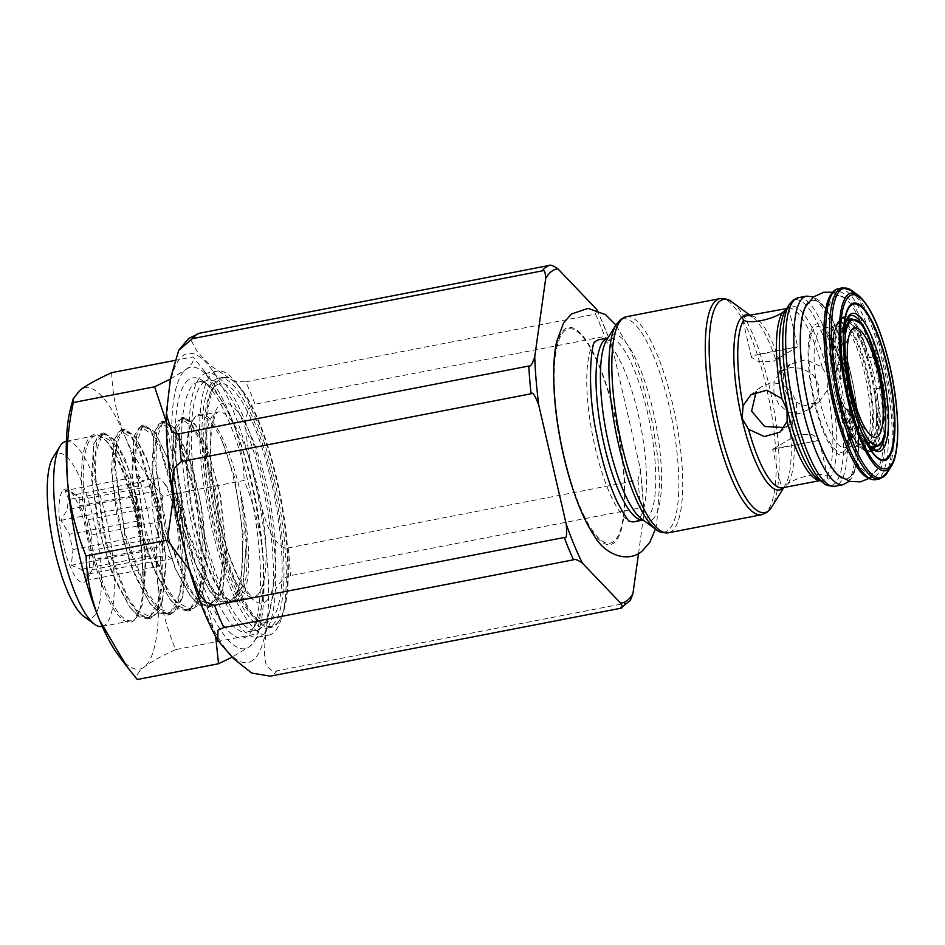 <?xml version="1.0" encoding="UTF-8"?>
<svg xmlns="http://www.w3.org/2000/svg" width="945" height="945" viewBox="0 0 945 945"><rect width="100%" height="100%" fill="white"/><g stroke="black" fill="none" stroke-linecap="round" stroke-linejoin="round"><path stroke-width="0.71" stroke-dasharray="4.72 3.54" d="M783.37 374.338L783.381 386.363L788.815 397.916L803.663 405.996L819.457 401.424L827.43 389.99L828.198 377.705L822.174 367.251L806.215 359.608L790.351 364.026L783.37 374.338A87.637 23.176 79 0 0 749.42 315.736M820.118 480.556L827.407 479.458L827.891 477.733L826.757 476.091C821.831 471.886 799.175 476.115 788.142 483.462L783.334 487.655M773.896 393.746L774.014 381.591L780.617 371.609L790.481 367.487L802.234 368.337L813.161 374.858L818.76 385.052L817.897 397.786L809.723 408.996L799.281 413.579L788.319 412.103L778.857 404.436L773.896 393.746M773.459 448.828L797.037 434.877L811.542 434.31L818.89 438.752L818.323 440.134L815.913 441.043L773.459 448.828M819.976 480.45A87.637 23.176 79 0 0 821.288 480.343L818.016 479.02A89.125 23.578 79 0 0 827.95 479.765A89.125 23.578 79 0 0 828.741 377.551A89.125 23.578 79 0 0 788.177 307.515A89.125 23.578 79 0 0 785.413 310.728L786.016 309.747M784.303 427.542L789.748 424.541L796.34 414.571L796.47 402.405L791.508 391.714L782.047 384.048L771.085 382.571L760.642 387.155L756.154 391.679M786.748 308.566L788.012 308.259L786.63 309.133M752.031 356.017L751.476 357.411L758.823 361.84L773.329 361.273L797.651 346.744L752.031 356.017M822.174 367.251A87.637 23.176 79 0 0 788.012 308.259L787.823 308.011M805.967 306.085A90.661 23.979 -101 0 1 809.333 301.868A90.661 23.979 -101 0 1 850.595 373.11A90.661 23.979 -101 0 1 849.791 477.083A90.661 23.979 -101 0 1 838.817 475.654M834.423 297.013A90.661 23.979 -101 0 1 845.385 298.443A90.661 23.979 -101 0 1 878.188 380.055A90.661 23.979 -101 0 1 878.236 468.011A90.661 23.979 -101 0 1 874.869 472.228A90.661 23.979 -101 0 1 833.608 400.987A90.661 23.979 -101 0 1 834.423 297.013M848.575 319.575A68.099 18.014 -101 0 1 871.467 372.117A68.099 18.014 -101 0 1 873.322 447.174M872.448 448.556A68.099 18.014 -101 0 1 870.865 450.222A68.099 18.014 -101 0 1 864.427 450.399A68.099 18.014 -101 0 1 861.155 447.8A68.099 18.014 -101 0 1 839.869 396.723A68.099 18.014 -101 0 1 837.093 323.58A68.099 18.014 -101 0 1 839.16 319.942A68.099 18.014 -101 0 1 840.471 318.619A68.099 18.014 -101 0 1 847.287 318.666M847.405 320.166A67.166 17.766 -101 0 1 870.558 372.424A67.166 17.766 -101 0 1 872.011 447.079M871.562 447.753A67.166 17.766 -101 0 1 869.955 449.466A67.166 17.766 -101 0 1 861.438 448.06A67.166 17.766 -101 0 1 857.918 444.185A67.166 17.766 -101 0 1 839.384 396.687A67.166 17.766 -101 0 1 835.439 328.139A67.166 17.766 -101 0 1 837.246 323.225A67.166 17.766 -101 0 1 839.987 319.646A67.166 17.766 -101 0 1 846.755 319.741M836.101 324.56A63.055 16.679 -101 0 1 838.18 323.58A63.055 16.679 -101 0 1 864.805 374.102A63.055 16.679 -101 0 1 864.238 446.418A63.055 16.679 -101 0 1 862.159 447.387A63.055 16.679 -101 0 1 859.584 447.174A63.055 16.679 -101 0 1 835.534 396.876A63.055 16.679 -101 0 1 835.864 324.749A63.055 16.679 -101 0 1 836.101 324.56M814.661 324.95A66.788 17.66 -101 0 1 822.741 326.001A66.788 17.66 -101 0 1 846.909 386.115A66.788 17.66 -101 0 1 846.944 450.907A66.788 17.66 -101 0 1 844.464 454.013A66.788 17.66 -101 0 1 814.07 401.542A66.788 17.66 -101 0 1 814.661 324.95M852.78 420.572A61.271 16.207 79 0 0 861.899 438.126L852.78 420.572C849.153 412.067 847.322 408.571 847.275 410.083L853.807 408.819M848.953 319.481L853.17 321.087C857.635 325.009 861.793 333.609 865.632 346.898C867.604 355.722 868.042 359.49 866.955 358.202A59.996 15.864 79 0 0 845.704 325.234A59.996 15.864 79 0 0 843.731 326.167A59.996 15.864 79 0 0 840.117 379.087L846.933 377.764M840.117 379.087C840.873 380.646 840.944 376.476 840.318 366.601C839.278 351.127 839.869 338.83 842.089 329.71L846.094 321.394M866.955 358.202L875.094 356.619M847.275 410.083A59.996 15.864 79 0 0 868.526 443.04A59.996 15.864 79 0 0 870.499 442.118A59.996 15.864 79 0 0 874.101 389.198L882.252 387.615M874.101 389.198C874.491 387.415 875.814 391.313 878.082 400.869C880.811 416.013 881.437 428.073 879.937 437.062L876.369 446.123L874.137 447.079M863.352 440.051L870.428 446.572M877.81 446.3L884.107 436.047M838.25 364.912A22.668 6.001 -101 0 1 848.563 382.725A22.668 6.001 -101 0 1 848.362 408.724A22.668 6.001 -101 0 1 844.96 407.744A22.668 6.001 -101 0 1 837.412 387.958A22.668 6.001 -101 0 1 837.034 366.778A22.668 6.001 -101 0 1 838.25 364.912M594.866 342.114A92.728 24.523 79 0 0 594.712 342.279A92.728 24.523 79 0 0 592.562 435.397A92.728 24.523 79 0 0 629.335 520.967A92.728 24.523 79 0 0 629.547 521.073M634.284 521.77A92.728 24.523 79 0 0 637.332 520.341A92.728 24.523 79 0 0 639.493 419.993A92.728 24.523 79 0 0 599.012 339.692M613.73 541.509A109.171 28.882 -101 0 1 564.047 455.726A109.171 28.882 -101 0 1 565.015 330.514A109.171 28.882 -101 0 1 614.711 416.296A109.171 28.882 -101 0 1 613.73 541.509M638.536 553.569L644.041 512.627L640.226 507.878L290.481 575.635C287.693 575.635 283.984 578.257 279.354 583.526C273.648 590.566 269.443 605.532 266.714 628.449C263.56 649.628 263.891 662.421 267.707 666.863C271.085 670.584 274.239 671.883 277.18 670.761L626.925 603.005L630.303 600.559M596.779 309.96A170.183 45.017 -101 0 1 612.454 348.02L639.848 466.688A170.183 45.017 -101 0 1 643.888 515.238M196.69 333.975L191.504 340.991L197.257 351.623L210.062 365.361L234.313 381.331L245.747 381.863A175.274 46.364 -101 0 1 254.996 404.188C251.937 403.893 249.185 407.531 246.739 415.091C243.444 421.458 247.495 451.426 255.433 482.316C261.552 511.717 270.459 536.406 275.81 541.001C281.386 547.013 285.508 549.317 288.178 547.911L637.922 480.154L640.509 470.35L639.848 466.688M612.454 348.02L611.297 344.051L604.741 336.432L254.996 404.188M245.747 381.863L595.492 314.106L597.205 310.114M173.218 498.393L173.089 461.16A143.297 37.906 -101 0 1 185.905 369.507A143.297 37.906 -101 0 1 211.562 380.764A143.297 37.906 -101 0 1 230.686 416.332A143.297 37.906 -101 0 1 262.651 554.809A143.297 37.906 -101 0 1 259.532 628.354A143.297 37.906 -101 0 1 249.846 646.463A143.297 37.906 -101 0 1 205.065 599.638L189.437 569.953M166.249 421.694L173.089 461.16A143.297 37.906 79 0 0 205.065 599.638L215.673 636.599M111.687 372.661C112.479 395.376 116.967 416.745 125.153 436.779C133.552 456.778 146.121 476.575 162.859 496.196L244.153 480.45C254.311 505.185 260.477 529.968 262.651 554.809C264.612 579.687 262.71 606.04 256.922 633.859L257.005 637.721L249.846 646.463L232.116 657.153M162.859 496.196C157.071 524.026 155.157 550.368 157.13 575.245C159.303 600.087 165.47 624.881 175.628 649.617L256.922 633.859M174.364 360.517L192.981 356.915L203.565 370.168L230.686 416.332C238.872 436.366 243.361 457.746 244.153 480.45M170.372 379.075L185.905 369.507C192.024 364.687 194.375 360.494 192.981 356.915M175.628 649.617C161.075 656.279 150.645 662.043 144.313 666.898C138.194 671.73 135.844 675.923 137.238 679.502M70.686 408.051A143.297 37.906 -101 0 1 80.372 389.954A143.297 37.906 -101 0 1 125.153 436.779A143.297 37.906 -101 0 1 145.601 502.551A143.297 37.906 -101 0 1 157.13 575.245A143.297 37.906 -101 0 1 144.313 666.898A143.297 37.906 -101 0 1 118.657 655.653M102.249 626.393L131.485 620.735A94.264 24.936 -101 0 0 134.58 619.282A94.264 24.936 79 0 0 137.509 615.88A94.264 24.936 79 0 0 137.852 615.301L133.658 620.747A95.539 25.267 79 0 0 143.097 581.506A95.539 25.267 79 0 0 101.682 436.921A95.539 25.267 79 0 0 86.29 526.459A95.539 25.267 79 0 0 133.658 620.747L142.234 605.249L145.79 566.681L140.746 516.667L129.016 470.043L114.463 439.649L103.808 432.775L101.292 433.259L93.945 443.595L92.35 485.281L102.745 543.245L115.444 580.88L130.115 607.73L111.368 571.512L98.788 528.586L91.523 478.016L93.626 444.811L98.162 436.023L100.843 434.641L111.64 441.835L119.672 456.104L130.729 488.104L139.08 529.106C142.093 548.088 143.427 565.547 143.097 581.506L140.557 532.177L130.115 481.985L115.396 445.319L107.943 435.751L101.292 433.259M137.509 615.88L142.565 604.044L145.66 554.928L138.584 503.685L125.52 459.849L115.219 440.654L104.753 433.885L102.06 435.255L96.047 451.722L95.362 475.926L106.242 542.383L127.575 597.311L136.907 610.316L150.657 617.026L154.177 615.478L162.67 600.158L157.118 613.399L150.196 618.408L139.057 614.262L127.091 598.846L105.249 542.761L94.063 467.929L96.555 442.768L103.808 432.775M174.022 429.231L172.758 469.712L183.141 527.676L195.839 565.299L210.522 592.161L219.701 601.221L228.088 603.312L235.707 597.275L241.129 582.557L243.219 534.397L234.336 476.587L222.181 441.303C231.324 462.412 241.873 508.245 242.546 542.324C242.936 557.337 242.475 568.417 241.164 575.564C239.333 588.133 235.837 596.496 230.663 600.666L227.154 602.201L218.071 599.614L209.766 591.157L193.276 559.83L179.644 515.072L171.895 461.857L174.022 429.231L178.558 420.442L181.239 419.06L192.024 426.242L199.997 440.358L217.173 499.373L222.406 564.968L219.429 587.802L210.57 604.564L207.049 606.099L197.741 603.347L189.661 595.055L174.896 567.921L159.587 519.112L151.968 468.862L153.917 433.129L158.465 424.34L161.146 422.958L172.569 431.026L181.286 447.434L196.891 502.291L202.348 567.673L199.572 590.684L190.465 608.45L186.956 609.986L178.475 607.8L169.568 598.953L152.405 565.89L139.836 524.522L131.898 473.374L133.824 437.015L138.36 428.227L141.041 426.856L152.239 434.606L160.355 449.383L176.857 506.52L182.338 568.925L179.455 594.641L170.372 612.348L166.852 613.884L158.559 611.817L149.464 602.839L130.505 565.015L116.459 512.875L111.427 469.145L113.719 440.913L118.255 432.125L120.948 430.743L131.745 437.948L139.777 452.242L156.858 510.938L162.079 577.241L159.126 599.496L150.267 616.234L146.747 617.782L137.509 615.077L129.37 606.737M174.352 428.026L181.7 417.678L190.488 422.285L200.21 438.137L217.421 495.109L222.89 535.154L223.185 570.993L217.917 596.697L207.994 607.21L199.596 605.119L190.417 596.047L175.735 569.197L163.036 531.562L152.653 473.599L154.248 431.912L161.595 421.576L170.383 426.183L180.117 442.024L197.328 499.007L202.797 539.052L203.08 574.891L197.812 600.583L187.89 611.108L179.503 609.005L170.324 599.945L155.641 573.095L142.943 535.461L132.56 477.497L134.155 435.81L141.502 425.463L150.279 430.069L160.012 445.922L177.223 502.894L182.692 542.95L182.976 578.777L177.707 604.481L167.785 614.994L159.398 612.903L150.22 603.843L135.537 576.982L122.838 539.359L112.455 481.395L114.05 439.708L121.397 429.361L130.186 433.968L139.907 449.82L157.13 506.792L162.599 546.836L162.883 582.675L157.614 608.379L147.692 618.892L139.293 616.801L130.115 607.73M162.67 600.158L166.178 562.192L160.189 507.17L146.546 458.231L135.324 436.755L124.846 429.987L122.165 431.369L116.802 443.748L115.302 467.09L124.787 532.425L146.794 591.877L159.292 608.639L170.761 613.128L174.27 611.592L182.763 596.26L186.307 564.992L181.617 510.536L169.769 462.849L155.417 432.857L144.951 426.101L142.27 427.471L136.245 443.961L135.454 465.353L144.538 527.097L166.438 587.164L176.869 602.272L190.855 609.23L194.375 607.694L202.868 592.361L206.388 562.015L202.88 513.915L193.04 468.944L175.522 428.971L165.044 422.202L162.363 423.573L156.457 439.236L155.949 469.228L168.529 537.823L188.917 587.388L197.599 599.035L210.959 605.343L214.468 603.796L222.961 588.475L226.493 551.526L220.433 495.18L207.569 448.426L195.627 425.073L185.149 418.304L182.468 419.686L176.361 436.862L175.723 459.459L186.555 526.495L208.703 582.97L217.09 594.499L231.052 601.445L234.573 599.91L243.066 584.577L246.539 544.816C245.983 527.546 243.822 509.52 240.042 490.727A95.539 25.267 -101 0 1 228.536 599.496A95.539 25.267 -101 0 1 193.063 512.792A95.539 25.267 -101 0 1 193.595 419.107A95.539 25.267 -101 0 1 218.472 430.507A95.539 25.267 -101 0 1 240.042 490.727L246.22 544.143L243.066 584.577M162.339 601.363L165.812 559.723L159.634 506.307L148.188 463.499L134.568 435.763L123.913 428.876L116.66 438.87L114.168 464.042L125.354 538.863L147.184 594.948L159.162 610.364L170.301 614.51L177.223 609.513L182.432 597.464L185.917 555.825L179.739 502.409L168.293 459.601L154.661 431.865L144.006 424.978L136.753 434.983L134.273 460.144L145.459 534.976L167.289 591.05L179.266 606.466L190.406 610.612L197.316 605.615L202.537 593.578L206.01 551.927L199.844 498.523L188.386 455.714L174.766 427.967L164.111 421.092L156.858 431.085L154.366 456.246L165.552 531.078L187.382 587.164L199.36 602.579L210.499 606.725L217.421 601.717L222.642 589.68L226.115 548.041L219.937 494.625L208.491 451.816L194.871 424.081L184.216 417.194L176.951 427.187L174.471 452.36L185.657 527.18L207.487 583.266L219.464 598.681L230.604 602.827L237.514 597.831L242.735 585.782M66.032 441.386A94.264 24.936 -101 0 1 107.187 523.022A94.264 24.936 -101 0 1 104.989 625.011A94.264 24.936 -101 0 1 101.883 626.464M131.485 620.735A94.264 24.936 -101 0 1 90.33 539.099A94.264 24.936 -101 0 1 92.527 437.11A94.264 24.936 -101 0 1 95.622 435.657A94.264 24.936 -101 0 1 103.029 437.901A94.264 24.936 -101 0 1 139.08 529.106M52.944 457.581A84.07 22.243 -101 0 1 55.554 454.557A84.07 22.243 -101 0 1 93.815 520.612A84.07 22.243 -101 0 1 93.059 617.038A84.07 22.243 -101 0 1 83.692 616.329M63.681 489.758A47.64 12.604 -101 0 1 68.985 490.16A47.64 12.604 -101 0 1 86.68 533.405A47.64 12.604 -101 0 1 86.42 580.112A47.64 12.604 -101 0 1 84.932 581.837A47.64 12.604 -101 0 1 63.256 544.403A47.64 12.604 -101 0 1 63.681 489.758M65.04 490.668L75.009 494.684A41.013 10.844 -101 0 1 76.002 495.298A41.013 10.844 -101 0 1 79.935 499.834L79.557 505.858L88.157 519.691A41.013 10.844 -101 0 1 91.677 534.929L89.929 550.77L93.732 559.594A41.013 10.844 -101 0 1 92.326 569.67L85.771 580.502L86.149 574.477A41.013 10.844 79 0 1 81.223 569.327L71.253 565.311L73.001 549.47A41.013 10.844 79 0 1 69.481 534.232L60.882 520.4L67.426 509.568A41.013 10.844 79 0 1 68.843 499.492L65.04 490.668L139.198 476.304L143.994 481.324L75.009 494.684M139.198 476.304L137.816 486.132L68.843 499.492M60.882 520.4L135.04 506.036L136.411 496.208L67.426 509.568M135.04 506.036L138.466 520.872L69.481 534.232M138.466 520.872A41.013 10.844 -101 0 1 136.411 496.208M85.771 580.502L159.929 566.126L161.3 556.31A41.013 10.844 -101 0 1 158.713 560.857A41.013 10.844 -101 0 1 157.366 561.484A41.013 10.844 -101 0 1 155.134 561.117L86.149 574.477M157.201 477.957A41.013 10.844 -101 0 0 155.854 478.595A41.013 10.844 79 0 0 154.897 522.975A41.013 10.844 79 0 0 172.805 558.495A41.013 10.844 79 0 0 174.152 557.857A41.013 10.844 -101 0 0 176.798 553.108A41.013 10.844 -101 0 0 175.652 516.159A41.013 10.844 -101 0 0 162.918 481.454A41.013 10.844 -101 0 0 157.201 477.957L141.762 480.946A41.013 10.844 -101 0 1 143.994 481.324M137.816 486.132A41.013 10.844 -101 0 1 140.415 481.584A41.013 10.844 -101 0 1 141.762 480.946M81.223 569.327L150.208 555.967A41.013 10.844 -101 0 1 141.986 536.098L73.001 549.47M159.929 566.126L155.134 561.117M161.3 556.31L92.326 569.67M91.677 534.929L160.662 521.557A41.013 10.844 -101 0 1 162.717 546.222L93.732 559.594M79.935 499.834L148.92 486.474A41.013 10.844 -101 0 1 157.142 506.331L88.157 519.691M175.628 499.964A16.053 4.241 -101 0 1 178.392 501.086A16.053 4.241 -101 0 1 183.365 514.671A16.053 4.241 -101 0 1 183.826 529.129A16.053 4.241 -101 0 1 182.787 530.984A16.053 4.241 -101 0 1 175.475 518.38A16.053 4.241 -101 0 1 175.628 499.964M89.929 550.77L164.087 536.406L162.717 546.222M160.662 521.557L164.087 536.406M79.557 505.858L153.716 491.494L157.142 506.331M148.92 486.474L153.716 491.494M71.253 565.311L145.412 550.947L141.986 536.098M150.208 555.967L145.412 550.947M188.315 379.973A132.477 35.036 79 0 0 187.134 531.905A132.477 35.036 79 0 0 247.425 635.997A132.477 35.036 79 0 0 251.535 631.225A132.477 35.036 79 0 0 252.268 501.322A132.477 35.036 79 0 0 203.08 381.083A132.477 35.036 79 0 0 188.315 379.973M255.067 625.555A127.386 33.689 -101 0 0 255.776 500.637A127.386 33.689 -101 0 0 208.467 385.028A127.386 33.689 -101 0 0 198.474 381.993A127.386 33.689 -101 0 0 194.28 383.965A127.386 33.689 79 0 0 191.303 521.794A127.386 33.689 79 0 0 246.928 632.099A127.386 33.689 79 0 0 251.11 630.138A127.386 33.689 -101 0 0 255.067 625.555L251.535 631.225M203.931 382.087A127.386 33.689 -101 0 1 208.113 380.126A127.386 33.689 -101 0 1 263.726 490.443A127.386 33.689 -101 0 1 260.761 628.271A127.386 33.689 79 0 1 256.567 630.232A127.386 33.689 79 0 1 200.954 519.915A127.386 33.689 79 0 1 203.931 382.087M206.754 373.121A134.509 35.579 -101 0 0 202.336 375.2A134.509 35.579 79 0 0 199.194 520.742A134.509 35.579 79 0 0 257.926 637.237A134.509 35.579 79 0 0 262.356 635.158A134.509 35.579 -101 0 0 265.486 489.616A134.509 35.579 -101 0 0 206.754 373.121L217.374 371.066A134.509 35.579 -101 0 1 276.105 487.561A134.509 35.579 -101 0 1 272.963 633.103A134.509 35.579 79 0 1 268.545 635.182A134.509 35.579 79 0 1 209.814 518.687A134.509 35.579 79 0 1 212.944 373.145A134.509 35.579 -101 0 1 217.374 371.066M218.732 378.071A127.386 33.689 -101 0 0 214.539 380.032A127.386 33.689 79 0 0 211.574 517.86A127.386 33.689 79 0 0 267.187 628.177A127.386 33.689 79 0 0 271.369 626.216A127.386 33.689 -101 0 0 274.345 488.388A127.386 33.689 -101 0 0 218.732 378.071L222.583 377.327A127.386 33.689 -101 0 1 232.588 380.362A127.386 33.689 -101 0 1 279.897 495.971A127.386 33.689 -101 0 1 279.188 620.877A127.386 33.689 -101 0 1 275.231 625.46A127.386 33.689 79 0 1 271.05 627.433A127.386 33.689 79 0 1 215.425 517.116A127.386 33.689 79 0 1 218.401 379.288A127.386 33.689 -101 0 1 222.583 377.327M275.834 624.515A126.547 33.477 79 0 0 279.755 619.955A126.547 33.477 79 0 0 280.464 495.853A126.547 33.477 79 0 0 233.462 381A126.547 33.477 79 0 0 219.37 379.937A126.547 33.477 79 0 0 215.436 384.497A126.547 33.477 79 0 0 214.739 508.587A126.547 33.477 79 0 0 261.73 623.452A126.547 33.477 79 0 0 275.834 624.515M215.814 385.572A121.645 32.177 -101 0 1 271.18 481.159A121.645 32.177 -101 0 1 270.093 620.676A121.645 32.177 -101 0 1 256.544 619.648A121.645 32.177 -101 0 1 211.373 509.249A121.645 32.177 -101 0 1 212.046 389.954A121.645 32.177 -101 0 1 215.814 385.572M222.181 441.303A94.264 24.936 79 0 0 198.733 415.682A94.264 24.936 79 0 0 195.639 417.135A94.264 24.936 79 0 0 192.709 420.525A94.264 24.936 79 0 0 192.189 512.958A94.264 24.936 79 0 0 227.19 598.516A94.264 24.936 79 0 0 234.596 600.76A94.264 24.936 79 0 0 237.691 599.307A94.264 24.936 79 0 0 246.539 544.816M719.795 298.644A110.057 29.106 -101 0 1 767.848 393.947A110.057 29.106 -101 0 1 765.285 513.04A110.057 29.106 -101 0 1 761.658 514.741M626.346 316.74A110.057 29.106 -101 0 1 674.399 412.055A110.057 29.106 -101 0 1 671.836 531.137A110.057 29.106 -101 0 1 668.209 532.838M732.021 302.034A108.569 28.716 -101 0 1 772.337 400.562A108.569 28.716 -101 0 1 771.734 507.028M783.499 487.608A89.125 23.578 79 0 0 785.189 485.376A89.125 23.578 79 0 0 785.685 397.975A89.125 23.578 79 0 0 752.586 317.083A89.125 23.578 79 0 0 750.106 315.618M788.142 483.462A87.637 23.176 79 0 0 788.815 397.916M826.757 476.091A87.637 23.176 79 0 0 827.43 389.99M789.169 304.692A94.547 25.007 -101 0 1 792.099 301.278A94.547 25.007 -101 0 1 835.132 375.567A94.547 25.007 -101 0 1 834.293 484.017A94.547 25.007 -101 0 1 823.756 483.226M798.336 297.699A96.047 25.409 -101 0 1 840.27 380.87A96.047 25.409 -101 0 1 838.038 484.797A96.047 25.409 -101 0 1 834.872 486.285M806.475 296.116A96.047 25.409 -101 0 1 848.409 379.299A96.047 25.409 -101 0 1 846.165 483.226A96.047 25.409 -101 0 1 843.011 484.702M808.117 302.66A90.944 24.062 -101 0 1 809.274 301.597A90.944 24.062 -101 0 1 850.665 373.051A90.944 24.062 -101 0 1 849.85 477.367A90.944 24.062 -101 0 1 842.089 478.028M876.641 367.499A94.772 25.066 -101 0 1 875.791 476.197A94.772 25.066 -101 0 1 832.651 401.731A94.772 25.066 -101 0 1 833.502 293.044A94.772 25.066 -101 0 1 876.641 367.499M838.546 288.603A97.323 25.739 -101 0 1 879.641 366.577A97.323 25.739 -101 0 1 875.566 479.694M842.373 287.871A97.323 25.739 -101 0 1 883.469 365.833A97.323 25.739 -101 0 1 879.393 478.95M851.799 290.576A96.567 25.539 -101 0 1 884.992 365.632A96.567 25.539 -101 0 1 887.131 472.925M858.32 295.336A90.425 23.92 -101 0 1 889.399 365.62A90.425 23.92 -101 0 1 891.395 466.074M863.376 436.035L862.112 433.105A70.332 18.605 -101 0 1 860.907 430.507A70.332 18.605 -101 0 1 849.555 395.14A70.332 18.605 -101 0 1 843.318 339.716A70.332 18.605 -101 0 1 843.46 336.833L843.531 333.656M864.427 450.399L870.227 451.533L876.665 450.281A68.654 18.156 -101 0 1 847.677 395.282A68.654 18.156 -101 0 1 850.547 315.476L844.109 316.729A68.654 18.156 79 0 0 841.239 396.534A68.654 18.156 79 0 0 870.227 451.533A68.654 18.156 79 0 0 873.605 449.407M875.259 446.867A68.654 18.156 79 0 0 873.109 371.728A68.654 18.156 79 0 0 850.524 319.174M848.043 317.437A68.654 18.156 79 0 0 844.109 316.729L839.16 319.942M838.25 396.416A63.563 16.809 -101 0 1 834.518 331.541A63.563 16.809 -101 0 1 867.746 373.464A63.563 16.809 -101 0 1 872.329 434.464A63.563 16.809 -101 0 1 855.792 441.374A63.563 16.809 -101 0 1 838.25 396.416M866.789 373.712A63.055 16.679 -101 0 1 864.155 446.997A63.055 16.679 -101 0 1 837.53 396.487A63.055 16.679 -101 0 1 840.164 323.202A63.055 16.679 -101 0 1 866.789 373.712M843.861 451.391A64.071 16.951 79 0 0 844.428 377.906A64.071 16.951 79 0 0 815.263 327.561A64.071 16.951 79 0 0 814.696 401.046A64.071 16.951 79 0 0 843.861 451.391M846.803 446.702A59.996 15.864 79 0 0 848.208 381.792A59.996 15.864 79 0 0 822.008 329.829A59.996 15.864 79 0 0 820.036 330.762A59.996 15.864 79 0 0 818.642 395.671A59.996 15.864 79 0 0 844.83 447.635A59.996 15.864 79 0 0 846.803 446.702M865.632 346.898A61.271 16.207 79 0 0 841.393 332.274A61.271 16.207 79 0 0 840.318 366.601M842.089 329.71A64.579 17.081 -101 0 1 842.243 329.132L841.393 332.274C843.342 326.935 844.783 324.596 845.704 325.234L822.008 329.829L823.65 330.502C827.513 332.227 832.781 342.208 839.467 360.458C844.913 377.622 848.303 395.152 849.614 413.059C849.401 437.547 847.937 449.005 845.208 447.422L868.526 443.04C867.286 442.213 868.431 445.461 861.899 438.126A61.271 16.207 79 0 0 878.082 400.869M879.937 437.062A64.579 17.081 -101 0 1 868.857 445.686M846.177 321.182L842.243 329.132A64.579 17.081 -101 0 1 853.17 321.087M616.282 324.454A108.569 28.716 -101 0 1 619.648 320.544A108.569 28.716 -101 0 1 669.06 405.842A108.569 28.716 -101 0 1 668.091 530.358A108.569 28.716 -101 0 1 655.995 529.448M652.192 519.715A94.972 25.125 79 0 0 653.042 410.791A94.972 25.125 79 0 0 609.808 336.172A94.972 25.125 79 0 0 606.867 339.598L608.249 337.897A92.728 24.523 79 0 0 607.871 337.979L608.249 337.897A92.728 24.523 79 0 1 648.731 418.21A92.728 24.523 79 0 1 646.569 518.545A92.728 24.523 79 0 1 643.521 519.974L641.608 518.923A94.972 25.125 79 0 0 652.192 519.715M574.477 493.727A110.565 29.248 79 0 0 613.99 542.855A110.565 29.248 79 0 0 614.982 416.048A110.565 29.248 79 0 0 564.661 329.179A110.565 29.248 79 0 0 554.006 388.029M637.922 480.154A175.274 46.364 -101 0 1 640.226 507.878M595.492 314.106A175.274 46.364 -101 0 1 604.741 336.432M253 660.118A157.437 41.639 -101 0 1 181.345 536.417A157.437 41.639 -101 0 1 182.751 355.852A157.437 41.639 -101 0 1 254.406 479.552A157.437 41.639 -101 0 1 253 660.118M277.18 670.761A175.274 46.364 -101 0 1 273.861 674.08A175.274 46.364 -101 0 1 270.246 676.159M626.925 603.005A175.274 46.364 -101 0 1 619.991 608.403M288.178 547.911A175.274 46.364 -101 0 1 290.481 575.635M265.687 601.599A101.906 26.956 79 0 0 266.608 484.714A101.906 26.956 79 0 0 220.22 404.649A101.906 26.956 79 0 0 219.311 521.534A101.906 26.956 79 0 0 265.687 601.599M256.745 595.61A94.264 24.936 79 0 0 258.942 493.621A94.264 24.936 79 0 0 217.787 411.985A94.264 24.936 79 0 0 214.692 413.437A94.264 24.936 79 0 0 212.495 515.438A94.264 24.936 79 0 0 253.65 597.063A94.264 24.936 79 0 0 256.745 595.61M749.302 315.76L752.586 317.083L750.484 315.547M784.078 486.864L785.189 485.376L783.866 487.514M790.351 364.026L780.617 371.609M819.457 401.424L809.723 408.996M827.891 477.733L818.89 438.752M815.913 441.043L772.715 449.407L781.739 488.518M760.642 387.155L750.909 394.738M789.748 424.541L780.015 432.125M751.476 357.411L742.451 318.288M788.65 307.763L797.651 346.744L754.453 355.119M849.307 481.312L853.524 475.252L858.379 455.124L858.391 421.564L853.418 385.17L844.074 348.185L831.517 317.343L819.929 301.124L813.586 296.907M868.679 478.56L878.236 468.011M832.58 292.241L845.385 298.443M838.18 323.58L840.164 323.202C839.125 321.914 837.246 324.69 834.518 331.541L835.439 328.139M862.159 447.387L864.155 446.997C863.671 448.58 860.883 446.713 855.792 441.374L857.918 444.185M835.864 324.749L835.498 325.056C829.273 327.797 825.02 328.116 822.741 326.001L822.741 326.001M846.944 450.907L848.716 449.04C851.799 446.737 855.426 446.123 859.584 447.174M844.96 407.744L869.353 434.062M837.034 366.778L849.827 333.266M655.428 529.035L656.775 523.66L659.622 483.781L657.814 457.675L652.9 424.884L641.49 379.406L630.61 350.548L615.916 325.045M640.509 470.35L644.041 512.627M611.297 344.051L597.476 310.61M259.532 628.354L257.005 637.721M211.562 380.764L203.565 370.168M209.766 591.157L210.522 592.161M190.417 596.047L189.661 595.055M154.248 431.912L153.917 433.129M170.324 599.945L169.568 598.953M134.155 435.81L133.824 437.015M150.22 603.843L149.464 602.839M114.05 439.708L113.719 440.913M93.945 443.595L93.626 444.811M227.154 602.201L231.052 601.445M202.868 592.361L202.537 593.578M175.522 428.971L174.766 427.967M182.763 596.26L182.432 597.464M155.417 432.857L154.661 431.865M135.324 436.755L134.568 435.763M142.565 604.044L142.234 605.249M115.219 440.654L114.463 439.649M222.642 589.68L222.961 588.475M194.871 424.081L195.627 425.073M207.049 606.099L210.959 605.343M181.239 419.06L185.149 418.304M161.146 422.958L165.044 422.202M186.956 609.986L190.855 609.23M141.041 426.856L144.951 426.101M166.852 613.884L170.761 613.128M120.948 430.743L124.846 429.987M146.747 617.782L150.657 617.026M66.386 441.315L95.622 435.657M100.843 434.641L104.753 433.885M103.029 437.901L101.682 436.921M76.002 495.298L68.985 490.16M89.397 575.316L86.42 580.112M172.805 558.495L157.366 561.484M178.392 501.086L162.918 481.454M183.826 529.129L176.798 553.108M150.196 618.408L147.692 618.892M123.913 428.876L121.397 429.361M170.301 614.51L167.785 614.994M144.006 424.978L141.502 425.463M190.406 610.612L187.89 611.108M164.111 421.092L161.595 421.576M210.499 606.725L207.994 607.21M184.216 417.194L181.7 417.678M230.604 602.827L228.088 603.312M208.467 385.028L203.08 381.083M198.474 381.993L208.113 380.126M246.928 632.099L256.567 630.232M257.926 637.237L268.545 635.182M267.187 628.177L271.05 627.433M233.462 381L232.588 380.362M279.755 619.955L279.188 620.877M256.544 619.648L261.73 623.452M212.046 389.954L215.436 384.497M198.733 415.682L217.681 412.091C218.059 412.185 213.865 412.481 211.29 433.554C209.424 453.801 211.231 478.56 216.688 507.843C222.666 537.776 230.403 561.885 239.924 580.147C249.563 597.724 254.11 597.004 253.721 597.063L234.596 600.76M227.19 598.516L228.536 599.496M192.709 420.525L193.595 419.107"/><path stroke-width="1.42" d="M786.016 309.747L782.543 312.511C771.758 319.764 749.042 324.324 743.762 320.142L742.451 318.288L742.912 316.492L786.748 308.566M783.334 487.655L820.118 480.556M782.59 488.352L782.484 487.868A87.637 23.176 79 0 1 748.534 429.266L742.12 418.481L743.089 405.688L750.909 394.738L766.938 390.19L781.869 398.613L787.031 409.752L787.126 421.364L780.015 432.125L764.387 436.566L748.534 429.266M756.154 391.679L751.606 411.099L764.623 426.502L784.303 427.542M868.679 478.56L860.482 481.832L849.968 481.489L838.817 475.654A90.661 23.979 -101 0 1 806.014 394.041A90.661 23.979 -101 0 1 805.967 306.085L813.586 296.907L806.475 296.116A96.047 25.409 -101 0 0 803.309 297.604A96.047 25.409 -101 0 0 801.076 401.53A96.047 25.409 -101 0 0 843.011 484.702L834.872 486.285A96.047 25.409 -101 0 1 792.938 403.102A96.047 25.409 -101 0 1 795.182 299.175A96.047 25.409 -101 0 1 798.336 297.699L806.475 296.116M873.322 447.174A68.099 18.014 -101 0 1 872.448 448.556M872.011 447.079A67.166 17.766 -101 0 1 871.562 447.753M847.287 318.666A68.099 18.014 -101 0 1 848.575 319.575M846.755 319.741A67.166 17.766 -101 0 1 847.405 320.166M853.807 408.819L855.426 408.5A59.996 15.864 79 0 1 848.267 377.504L846.933 377.764M855.426 408.5A58.59 15.498 -101 0 0 869.884 441.622L877.81 446.3C879.7 443.819 879.452 449.064 884.107 436.047L885.158 429.727A58.59 15.498 79 0 0 882.252 387.615A59.996 15.864 79 0 0 875.094 356.619A58.59 15.498 -101 0 0 860.635 323.509L852 318.89L849.779 319.847C847.535 322.021 846.07 327.206 845.362 335.404A58.59 15.498 79 0 0 848.267 377.504M877.196 446.489L870.428 446.572M852.815 328.647A55.79 14.754 -101 0 1 878.2 372.484A55.79 14.754 -101 0 1 877.704 436.472A55.79 14.754 -101 0 1 869.353 434.062A55.79 14.754 -101 0 1 850.772 385.371A55.79 14.754 -101 0 1 849.827 333.266A55.79 14.754 -101 0 1 852.815 328.647M846.094 321.394L848.338 319.67L852 318.89M629.547 521.073A92.728 24.523 79 0 0 634.284 521.77L643.155 520.045A92.728 24.523 79 0 1 602.886 438.952A92.728 24.523 79 0 1 605.202 339.326A92.728 24.523 79 0 1 607.871 337.979L599.012 339.692A92.728 24.523 79 0 0 595.952 341.121A92.728 24.523 79 0 0 594.866 342.114M619.991 608.403L270.246 676.159L251.724 673.053L233.486 658.57L217.822 640.45L217.87 630.291L223.764 627.563L573.509 559.806C574.773 558.814 577.738 559.912 582.392 563.114L620.759 603.241C622.72 606.95 622.471 608.674 619.991 608.403L630.303 600.559L632.914 593.779L638.536 553.569M582.392 563.114A170.183 45.017 -101 0 1 566.197 524.026L538.804 405.346A170.183 45.017 -101 0 1 534.752 356.808C532.46 363.837 530.476 366.908 528.775 366.034L179.03 433.79L171.86 432.326L166.296 414.028L170.454 378.543L178.735 350.276L192.331 338.664L542.076 270.908C544.119 269.301 545.336 271.758 545.737 278.255L534.752 356.808M192.331 338.664A175.274 46.364 -101 0 1 195.65 335.345A175.274 46.364 -101 0 1 199.265 333.266L549.01 265.498C550.273 264.505 553.227 265.604 557.881 268.805L596.26 308.932A170.183 45.017 -101 0 1 596.779 309.96M597.205 310.114L596.26 308.932M199.265 333.266L188.681 338.499L178.735 350.276M223.764 627.563A175.274 46.364 -101 0 1 214.515 605.237L205.549 601.953L198.544 592.893L189.437 569.918L174.223 504.358L172.155 479.198L174.518 467.988L181.334 461.514L531.078 393.758C532.519 391.525 535.094 395.388 538.804 405.346M232.116 657.153L218.531 663.744L137.238 679.502L126.654 666.237L99.532 620.074C91.346 600.04 86.857 578.671 86.066 555.967C75.907 531.232 69.741 506.437 67.567 481.607C65.607 456.73 67.508 430.377 73.297 402.546L73.214 398.695L80.372 389.954C86.704 385.087 97.146 379.323 111.687 372.661L174.364 360.517M73.297 402.546L154.59 386.8L170.372 379.075M166.249 421.694L154.59 386.8M86.066 555.967L167.359 540.221L173.218 498.393M189.437 569.953L167.359 540.221M218.531 663.744L215.673 636.599M126.654 666.237L118.657 655.653A143.297 37.906 -101 0 1 99.532 620.074A143.297 37.906 -101 0 1 67.567 481.607A143.297 37.906 -101 0 1 70.686 408.051L73.214 398.695M102.249 626.393L101.883 626.464A94.264 24.936 -101 0 1 94.488 624.22A94.264 24.936 -101 0 1 59.476 538.674A94.264 24.936 -101 0 1 60.007 446.241A94.264 24.936 -101 0 1 62.925 442.839A94.264 24.936 -101 0 1 66.032 441.386L66.386 441.315M94.488 624.22L83.692 616.329A84.07 22.243 -101 0 1 52.471 540.032A84.07 22.243 -101 0 1 52.944 457.581L60.007 446.241M214.515 605.237L564.26 537.481C566.563 538.993 567.213 534.516 566.197 524.026M750.106 315.618A89.125 23.578 79 0 0 742.664 316.339A89.125 23.578 79 0 0 741.86 418.564A89.125 23.578 79 0 0 782.425 488.589A89.125 23.578 79 0 0 783.499 487.608M768.356 510.938A108.569 28.716 -101 0 1 718.956 425.64A108.569 28.716 -101 0 1 719.925 301.124A108.569 28.716 -101 0 1 732.021 302.034C730.036 299.742 725.961 298.608 719.795 298.644A110.057 29.106 -101 0 0 716.18 300.345A110.057 29.106 -101 0 0 713.617 419.426A110.057 29.106 -101 0 0 761.658 514.741L767.281 512.131L771.734 507.028A108.569 28.716 -101 0 1 768.356 510.938M761.658 514.741L668.209 532.838A110.057 29.106 -101 0 1 620.168 437.523A110.057 29.106 -101 0 1 622.731 318.441A110.057 29.106 -101 0 1 626.346 316.74L719.795 298.644M743.762 320.142A87.637 23.176 79 0 0 743.089 405.688M782.543 312.511A87.637 23.176 79 0 0 781.869 398.613M789.169 304.692L785.413 310.728A89.125 23.578 79 0 0 784.917 398.128A89.125 23.578 79 0 0 818.016 479.02L823.756 483.226A94.547 25.007 -101 0 1 788.638 397.408A94.547 25.007 -101 0 1 789.169 304.692L793.186 300.085L798.336 297.699M787.126 421.364A87.637 23.176 79 0 0 819.976 480.45M842.089 478.028A90.944 24.062 -101 0 1 805.943 394.053A90.944 24.062 -101 0 1 808.117 302.66M875.566 479.694A97.323 25.739 -101 0 1 834.482 401.731A97.323 25.739 -101 0 1 838.546 288.603C819.469 293.387 820.839 347.831 832.592 401.838C843.909 446.371 857.836 480.899 875.566 479.694L879.393 478.95A97.323 25.739 -101 0 1 838.298 400.987A97.323 25.739 -101 0 1 842.373 287.871L838.546 288.603M891.395 466.074A90.425 23.92 -101 0 1 847.429 398.282A90.425 23.92 -101 0 1 858.32 295.336C870.392 305.566 880.882 329.025 889.753 365.703C899.628 407.697 900.55 452.608 891.395 466.074L887.131 472.925A96.567 25.539 -101 0 1 840.176 400.526A96.567 25.539 -101 0 1 851.799 290.576L842.373 287.871M889.682 365.809A88.617 23.436 -101 0 1 888.891 467.444A88.617 23.436 -101 0 1 848.551 397.821A88.617 23.436 -101 0 1 849.354 296.175A88.617 23.436 -101 0 1 889.682 365.809M887.721 367.333A80.195 21.215 -101 0 1 887.012 459.305A80.195 21.215 -101 0 1 850.512 396.298A80.195 21.215 -101 0 1 851.232 304.325A80.195 21.215 -101 0 1 887.721 367.333M887.379 367.522A79.321 20.979 -101 0 1 891.218 451.119A79.321 20.979 -101 0 1 863.376 436.035A79.321 20.979 -101 0 1 850.583 396.215A79.321 20.979 -101 0 1 843.531 333.656A79.321 20.979 -101 0 1 860.458 306.121A79.321 20.979 -101 0 1 887.379 367.522M843.46 336.833A70.332 18.605 -101 0 1 858.899 315.76A70.332 18.605 -101 0 1 882.193 369.743A70.332 18.605 -101 0 1 885.89 442.992A70.332 18.605 -101 0 1 862.112 433.117L870.144 446.253L873.605 449.407L876.665 450.281A68.654 18.156 -101 0 0 879.547 370.475A68.654 18.156 -101 0 0 850.547 315.476L848.043 317.437L845.999 321.654L843.46 336.845M850.524 319.174A68.654 18.156 79 0 0 848.043 317.437M873.605 449.407A68.654 18.156 79 0 0 875.259 446.867M869.884 441.622A64.071 16.951 79 0 0 885.158 429.727M860.635 323.509A64.071 16.951 79 0 0 845.362 335.404M606.867 339.598A94.972 25.125 79 0 0 606.336 432.727A94.972 25.125 79 0 0 641.608 518.923L655.995 529.448A108.569 28.716 -101 0 1 615.679 430.92A108.569 28.716 -101 0 1 616.282 324.454L606.867 339.598M554.006 388.029A110.565 29.248 79 0 0 574.477 493.727M620.759 603.241A170.183 45.017 79 0 0 632.914 593.779M557.881 268.805A170.183 45.017 79 0 0 545.737 278.255M542.076 270.908A175.274 46.364 -101 0 1 549.01 265.498M181.334 461.514A175.274 46.364 -101 0 1 179.03 433.79M573.509 559.806A175.274 46.364 -101 0 1 564.26 537.481M531.078 393.758A175.274 46.364 -101 0 1 528.775 366.034M750.484 315.547L732.021 302.034M783.866 487.514L771.734 507.028M834.872 486.285C828.706 486.108 824.997 485.08 823.756 483.226M843.011 484.702L849.307 481.312M813.586 296.907L823.745 292.253L832.58 292.241M887.131 472.925L879.393 478.95M858.32 295.336L851.799 290.576M863.376 436.035C858.426 424.825 854.162 411.547 850.583 396.191C845.373 373.062 843.023 352.213 843.531 333.656M848.338 319.67L846.177 321.182M616.282 324.454L620.735 319.351L626.346 316.74M668.209 532.838C662.043 532.874 657.968 531.74 655.995 529.448M594.712 342.279L594.925 342.019C592.361 339.668 585.557 383.776 596.779 434.948C602.343 462.648 609.395 485.458 617.959 503.413C625.318 516.525 629.216 522.431 629.618 521.12M615.916 325.045L605.461 314.602L588.073 308.377L571.382 314.047L563.551 323.001L556.617 341.653C554.266 352.839 553.309 366.128 553.758 381.532C555.01 416.083 561.058 450.871 571.89 485.907C578.529 506.922 586.113 523.766 594.653 536.406C604.528 553.746 626.854 563.763 641.998 551.266L649.829 542.312L655.428 529.035M189.437 569.918C197.812 598.291 207.274 621.798 217.822 640.45M174.223 504.358C168.553 471.46 165.907 441.35 166.296 414.028"/></g></svg>
